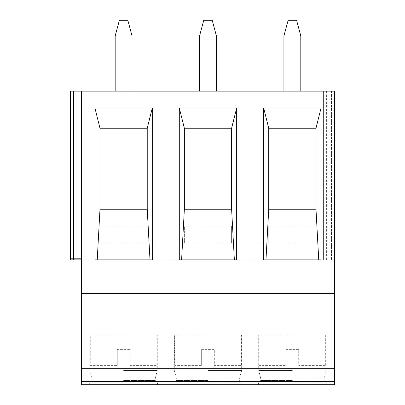 <?xml version="1.0" encoding="UTF-8"?>
<svg xmlns="http://www.w3.org/2000/svg" width="405" height="405" viewBox="0 0 405 405"><rect width="100%" height="100%" fill="white"/><g stroke="black" fill="none" stroke-linecap="round" stroke-linejoin="round"><path stroke-width="0.3" stroke-dasharray="2.02 1.52" d="M81.42 258.188L81.42 91.125L81.42 259.873L334.545 259.873L331.508 259.873L334.545 259.873L334.545 91.125L326.617 91.125L331.508 91.125L331.508 259.873L323.58 259.873L326.617 259.873L323.58 259.873L323.58 91.125L70.455 91.125L81.42 91.125L81.42 258.188L70.455 258.188L70.455 91.125L70.455 258.188M81.42 381.373L334.545 381.373L334.545 384.75L81.42 384.75L81.42 259.873M81.42 91.125L70.455 91.125L70.455 259.873L323.58 259.873L323.58 91.125L331.508 91.125L331.508 259.873L334.545 259.873L334.545 91.125L334.545 381.373M315.986 226.127L315.986 259.873L315.986 226.127L268.733 226.127L315.986 226.127M99.984 259.873L99.984 226.127L147.233 226.127L99.984 226.127L99.984 243L147.233 243L147.233 226.127L147.233 243L184.361 243L184.361 226.127L231.609 226.127L184.361 226.127L184.361 243L231.609 243L231.609 226.127L231.609 243L268.733 243L268.733 226.127L268.733 243L315.986 243L99.984 243L99.984 259.873M292.359 384.75L326.283 384.75L292.359 384.75M207.983 384.75L241.912 384.75L207.983 384.75M123.611 384.75L89.682 384.75L123.611 384.75M81.42 293.625L334.545 293.625M283.92 91.125L300.799 91.125L300.799 35.944L283.92 35.944L283.92 91.125L300.799 91.125M199.549 91.125L216.422 91.125L216.422 35.944L199.549 35.944L199.549 91.125L216.422 91.125M115.172 91.125L132.045 91.125L132.045 35.944L115.172 35.944L115.172 91.125L132.045 91.125M323.58 91.125L323.58 259.873L323.58 91.125M300.799 35.944L296.576 20.25L288.142 20.25L283.92 35.944M216.422 35.944L212.205 20.25L203.766 20.25L199.549 35.944M132.045 35.944L127.828 20.25L119.389 20.25L115.172 35.944M321.049 259.873L263.67 259.873M315.986 128.248L315.986 209.248M268.733 128.248L268.733 209.248M236.672 259.873L179.299 259.873M231.609 128.248L231.609 209.248M184.361 128.248L184.361 209.248M152.295 259.873L94.922 259.873M147.233 128.248L147.233 209.248M99.984 128.248L99.984 209.248M292.359 382.781L326.283 382.781L292.359 382.781M292.359 380.523L260.693 380.523L292.359 380.523M292.359 377.992L324.025 377.992L292.359 377.992M292.359 370.494L258.684 370.494L292.359 370.494M292.359 335.021L326.035 335.021L292.359 335.021M259.033 335.021L325.686 335.021L259.033 335.021L259.033 365.396L286.031 365.396L259.033 365.396M286.031 349.368L286.031 365.396L286.031 349.368L298.688 349.368L298.688 365.396L325.686 365.396L298.688 365.396L298.688 349.368L286.031 349.368M325.686 335.021L325.686 365.396M207.983 382.781L241.912 382.781L207.983 382.781M207.983 380.523L176.317 380.523L207.983 380.523M207.983 377.992L239.649 377.992L207.983 377.992M207.983 370.494L241.658 370.494L207.983 370.494M207.983 335.021L241.658 335.021L207.983 335.021M174.656 335.021L241.314 335.021L174.656 335.021L174.656 365.396L201.655 365.396L174.656 365.396M201.655 349.368L201.655 365.396L201.655 349.368L214.311 349.368L214.311 365.396L241.314 365.396L214.311 365.396L214.311 349.368L201.655 349.368M241.314 335.021L241.314 365.396M123.611 382.781L89.682 382.781L123.611 382.781M123.611 380.523L155.277 380.523L123.611 380.523M123.611 377.992L155.277 377.992L123.611 377.992M123.611 370.494L157.287 370.494L123.611 370.494M123.611 335.021L157.287 335.021L123.611 335.021M90.28 335.021L156.938 335.021L90.28 335.021L90.28 365.396L117.283 365.396L90.28 365.396M117.283 349.368L117.283 365.396L117.283 349.368L129.939 349.368L129.939 365.396L156.938 365.396L129.939 365.396L129.939 349.368L117.283 349.368M156.938 335.021L156.938 365.396M73.492 258.188L73.492 91.125L73.492 258.188M326.617 91.125L326.617 259.873M331.508 91.125L331.508 259.873M326.283 384.75L326.283 382.781L324.025 380.523L324.025 377.992L326.035 370.494L326.035 335.021M258.436 384.75L258.436 382.781L260.693 380.523L260.693 377.992L258.684 370.494L258.684 335.021M241.912 384.75L241.912 382.781L239.649 380.523L239.649 377.992L241.658 370.494L241.658 335.021M174.059 384.75L174.059 382.781L176.317 380.523L176.317 377.992L174.307 370.494L174.307 335.021M157.535 384.75L157.535 382.781L155.277 380.523L155.277 377.992L157.287 370.494L157.287 335.021M89.682 384.75L89.682 382.781L91.945 380.523L91.945 377.992L89.935 370.494L89.935 335.021"/><path stroke-width="0.61" d="M81.42 259.873L73.492 259.873L73.492 258.188L70.455 258.188L70.455 91.125L81.42 91.125L81.42 384.75L334.545 384.75L334.545 368.717L81.42 368.717M73.492 259.873L70.455 259.873L70.455 258.188M81.42 293.625L334.545 293.625L334.545 368.717M81.42 91.125L334.545 91.125L334.545 293.625M321.049 107.998L321.049 259.873L263.67 259.873L263.67 107.998L321.049 107.998L315.986 128.248L315.986 209.248L268.733 209.253L265.974 259.873M236.672 107.998L236.672 259.873L179.299 259.873L179.299 107.998L236.672 107.998L231.609 128.248L231.609 209.248L184.361 209.253L181.597 259.873M152.295 107.998L152.295 259.873L94.922 259.873L94.922 107.998L152.295 107.998L147.233 128.248L147.233 209.248L99.984 209.253L97.225 259.873M73.492 91.125L73.492 258.188L81.42 258.188M300.799 91.125L300.799 35.944L296.576 20.25L288.142 20.25L283.92 35.944L283.92 91.125M300.799 35.944L283.92 35.944M216.422 91.125L216.422 35.944L212.205 20.25L203.766 20.25L199.549 35.944L199.549 91.125M216.422 35.944L199.549 35.944M132.045 91.125L132.045 35.944L127.828 20.25L119.389 20.25L115.172 35.944L115.172 91.125M132.045 35.944L115.172 35.944M318.745 259.873L315.986 209.248L268.733 209.248L268.733 128.248L263.67 107.998M315.986 128.248L268.733 128.248L315.986 128.248M234.368 259.873L231.609 209.248L184.361 209.248L184.361 128.248L231.609 128.248L184.361 128.248L179.299 107.998M149.997 259.873L147.233 209.248L99.984 209.248L99.984 128.248L147.233 128.248L99.984 128.248L94.922 107.998M81.42 381.373L334.545 381.373"/></g></svg>
